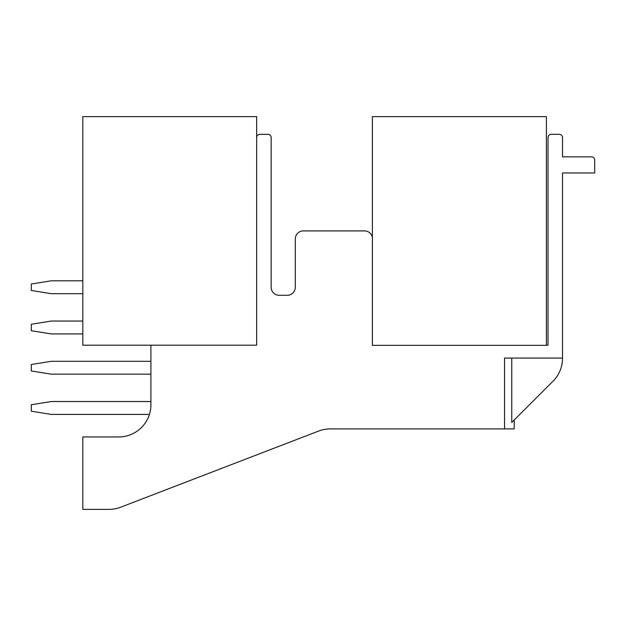 <?xml version="1.0" encoding="UTF-8"?>
<svg xmlns="http://www.w3.org/2000/svg" width="626" height="626" viewBox="0 0 626 626"><rect width="100%" height="100%" fill="white"/><g stroke="black" fill="none" stroke-linecap="round" stroke-linejoin="round"><path stroke-width="0.94" d="M256.66 345.192L256.66 116.616L82.812 116.616L82.812 345.192L256.66 345.192M372.4 345.356L546.412 345.356L546.412 116.616L372.4 116.616L372.4 345.356M150.905 345.192L150.905 404.748A32.2 32.2 0 0 1 118.705 436.948L82.812 436.948L82.812 509.384L109.01 509.384A32.356 32.356 0 0 0 120.599 507.232L318.673 431.048A32.356 32.356 0 0 1 330.262 428.896L504.556 428.896L504.556 358.072L562.508 358.072L562.508 172.956L594.7 172.956L594.7 160.076A3.224 3.224 0 0 0 591.484 156.86L562.508 156.86L562.508 137.54A3.224 3.224 0 0 0 559.284 134.324L551.24 134.324A3.224 3.224 0 0 0 548.016 137.54L548.016 345.192L546.412 345.192M256.66 137.54A3.224 3.224 0 0 1 259.884 134.324L267.928 134.324A3.224 3.224 0 0 1 271.144 137.54L271.144 287.24A8.052 8.052 0 0 0 279.196 295.292L287.24 295.292A8.052 8.052 0 0 0 295.292 287.24L295.292 238.96A8.052 8.052 0 0 1 303.344 230.908L364.512 230.908A8.052 8.052 0 0 1 372.4 237.356M150.905 401.532L51.262 401.532L31.3 404.756L31.3 411.196L51.262 414.412L149.418 414.412A32.2 32.2 0 0 1 118.705 436.948M318.673 431.048A32.356 32.356 0 0 1 330.184 428.896M514.212 419.999L514.212 428.896L504.556 428.896M511.755 358.072L511.755 422.456C514.948 419.263 514.948 419.263 511.755 422.456L512.045 422.174M562.508 358.072A32.192 32.192 0 0 1 553.079 381.132L511.755 422.456M82.812 280.808L51.262 280.808L31.3 284.024L31.3 290.464L51.262 293.68L82.812 293.68M82.812 321.052L51.262 321.052L31.3 324.268L31.3 330.708L51.262 333.924L82.812 333.924M150.905 361.288L51.262 361.288L31.3 364.512L31.3 370.952L51.262 374.168L150.905 374.168"/></g></svg>
